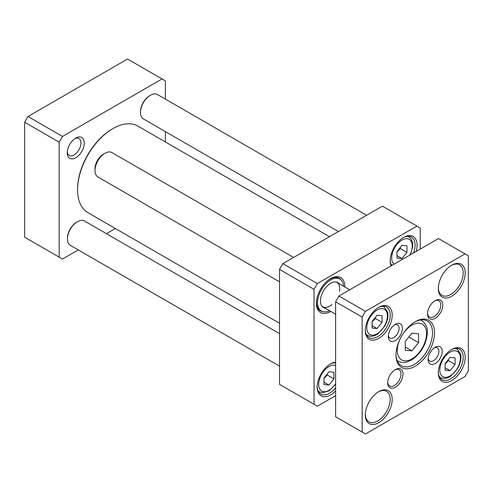 <?xml version="1.0" encoding="UTF-8"?>
<svg xmlns="http://www.w3.org/2000/svg" width="493" height="493" viewBox="0 0 493 493"><rect width="100%" height="100%" fill="white"/><g stroke="black" fill="none" stroke-linecap="round" stroke-linejoin="round"><path stroke-width="0.74" d="M162.043 78.948L127.527 59.018L27.972 116.502L24.65 122.246L24.65 237.207L59.166 257.136L59.166 142.175L62.482 136.425L162.043 78.948L165.358 80.864L165.358 99.093M165.358 131.606L165.358 141.941M78.27 249.933L62.482 259.053L59.166 257.136M115.374 228.512L106.433 233.676M84.278 143.001A12.048 6.957 120 0 0 75.756 138.083A12.048 6.957 120 0 0 67.239 152.842A12.048 6.957 120 0 0 75.756 157.76A12.048 6.957 120 0 0 84.278 143.001M74.881 138.644A9.7 5.602 -60 0 1 78.948 138.564A9.7 5.602 -60 0 1 80.957 143.001A9.7 5.602 -60 0 1 76.723 152.768A9.7 5.602 -60 0 1 69.248 155.363A9.7 5.602 -60 0 1 67.282 151.807M59.166 142.175L24.65 122.246M62.482 136.425L27.972 116.502M416.912 226.096L382.395 206.166L282.84 263.65L279.519 269.394L314.035 289.323L317.35 283.574L416.912 226.096L420.227 228.012L420.227 249.088M282.84 263.65L317.35 283.574M335.604 395.663L317.35 406.201L314.035 404.285L314.035 289.323M279.519 269.394L279.519 384.355L314.035 404.285M330.119 364.161A17.6 10.162 -60 0 1 335.604 362.743M335.604 387.96A17.6 10.162 -60 0 1 320.832 394.043A17.6 10.162 -60 0 1 317.196 386.543M335.604 362.084A19.005 10.975 120 0 0 330.624 363.852A19.005 10.975 120 0 0 317.184 387.134A19.005 10.975 120 0 0 335.604 390.918M403.132 237.7A17.6 10.162 -60 0 1 411.439 237.102A17.6 10.162 -60 0 1 413.559 252.94M391.725 265.542A17.6 10.162 -60 0 1 390.203 260.088M416.123 251.455A19.005 10.975 120 0 0 403.638 237.398A19.005 10.975 120 0 0 390.197 260.68A19.005 10.975 120 0 0 391.152 265.875M330.119 278.896A18.771 10.84 -60 0 1 339.018 278.237A18.771 10.84 -60 0 1 339.098 278.286M320.327 310.8A18.771 10.84 -60 0 1 320.247 310.75A18.771 10.84 -60 0 1 316.364 302.72M344.897 287.049A20.182 11.653 120 0 0 330.624 278.594A20.182 11.653 120 0 0 316.358 303.306A20.182 11.653 120 0 0 330.815 311.434M397.001 251.911L400.316 248.571L400.131 247.622M397.001 255.725L401.98 258.597L397.001 258.153L397.001 251.516L401.98 245.323L406.953 245.767L406.953 252.404L401.98 258.597M406.953 252.404L400.316 248.571M323.987 378.371L327.309 375.031L327.118 374.076M323.987 377.971L328.967 371.777L333.946 372.221L333.946 378.858L328.967 385.051L323.987 384.608L323.987 377.971M323.987 382.18L328.967 385.051M327.309 375.031L333.946 378.858M321.886 306.135A14.081 8.128 120 0 0 322.755 306.782A14.081 8.128 120 0 0 331.918 304.6M339.523 291.425A14.081 8.128 120 0 0 336.836 282.397A14.081 8.128 120 0 0 335.844 281.965M339.166 283.74A14.396 8.313 120 0 0 336.331 282.045A14.396 8.313 120 0 0 325.855 287.444A14.396 8.313 120 0 0 320.45 300.946A14.396 8.313 120 0 0 322.194 306.523A14.396 8.313 120 0 0 325.084 308.125M343.633 286.322A18.457 10.655 120 0 0 341.439 280.381A18.457 10.655 120 0 0 326.804 282.871A18.457 10.655 120 0 0 317.572 302.603A18.457 10.655 120 0 0 323.316 311.773A18.457 10.655 120 0 0 329.558 310.707M316.802 298.974A18.771 10.84 120 0 0 316.524 302.252A18.771 10.84 120 0 0 320.413 310.849A18.771 10.84 120 0 0 322.36 311.582L323.316 311.773M341.439 280.381L340.792 279.654A18.771 10.84 120 0 0 339.184 278.335A18.771 10.84 120 0 0 327.099 281.139M150.427 95.229L149.761 95.617A13.138 7.586 120 0 0 140.468 111.708L140.468 112.478A14.081 8.128 -60 0 1 150.427 95.229A14.081 8.128 -60 0 1 157.464 94.533L366.607 215.281M338.451 231.537L143.389 118.924A14.081 8.128 -60 0 1 140.468 112.478M279.519 323.279L87.933 212.668A49.984 28.859 -60 0 1 77.58 189.787A49.984 28.859 -60 0 1 112.928 128.568A49.984 28.859 -60 0 1 137.917 126.097L329.503 236.708M112.928 128.568L112.262 128.956A49.047 28.317 120 0 0 77.58 189.022L77.58 189.787M77.413 221.69L76.754 222.072A13.138 7.586 120 0 0 67.461 238.168L67.461 238.932A14.081 8.128 -60 0 1 77.413 221.69A14.081 8.128 -60 0 1 84.457 220.993L279.519 333.613M279.519 366.126L70.376 245.378A14.081 8.128 -60 0 1 67.461 238.932M405.295 350.27L405.295 341.421L411.932 333.163L418.569 333.755L418.569 342.604L411.932 350.862L405.295 350.27M372.11 328.085L372.11 321.448L377.09 315.255L382.069 315.699L382.069 322.336L377.09 328.529L372.11 328.085M445.117 370.237L445.117 363.6L450.097 357.407L455.076 357.856L455.076 364.493L450.097 370.687L445.117 370.237M405.295 347.029L411.932 350.862M408.851 336.996L418.569 342.604M451.249 265.487A17.6 10.162 -60 0 1 459.562 264.883A17.6 10.162 -60 0 1 459.562 285.207A17.6 10.162 -60 0 1 441.962 295.369A17.6 10.162 -60 0 1 438.326 287.869M438.314 288.46A19.005 10.975 120 0 0 451.754 296.219A19.005 10.975 120 0 0 465.195 272.937A19.005 10.975 120 0 0 451.754 265.179A19.005 10.975 120 0 0 438.314 288.46M465.028 376.498L365.473 433.982L362.152 432.065L362.152 317.104L365.473 311.354L465.028 253.877L468.35 255.793L468.35 370.754L465.028 376.498M365.307 414.915A19.005 10.975 120 0 0 378.747 422.674A19.005 10.975 120 0 0 392.188 399.398A19.005 10.975 120 0 0 378.747 391.639A19.005 10.975 120 0 0 365.307 414.915M438.314 372.763A19.005 10.975 120 0 0 451.754 380.522A19.005 10.975 120 0 0 465.195 357.246A19.005 10.975 120 0 0 451.754 349.488A19.005 10.975 120 0 0 438.314 372.763M387.708 382.821A10.797 6.23 120 0 0 395.343 387.227A10.797 6.23 120 0 0 402.972 374.008A10.797 6.23 120 0 0 395.343 369.602A10.797 6.23 120 0 0 387.708 382.821M428.127 359.489A9.952 5.75 120 0 0 435.165 363.551A9.952 5.75 120 0 0 442.203 351.361A9.952 5.75 120 0 0 435.165 347.294A9.952 5.75 120 0 0 428.127 359.489M396.002 355.04A27.22 15.714 120 0 0 415.254 366.151A27.22 15.714 120 0 0 434.499 332.818A27.22 15.714 120 0 0 415.254 321.701A27.22 15.714 120 0 0 396.002 355.04M388.299 336.497A9.952 5.75 120 0 0 395.343 340.558A9.952 5.75 120 0 0 402.38 328.369A9.952 5.75 120 0 0 395.343 324.302A9.952 5.75 120 0 0 388.299 336.497M427.53 313.844A10.797 6.23 120 0 0 435.165 318.256A10.797 6.23 120 0 0 442.794 305.031A10.797 6.23 120 0 0 435.165 300.625A10.797 6.23 120 0 0 427.53 313.844M365.307 330.612A19.005 10.975 120 0 0 378.747 338.371A19.005 10.975 120 0 0 392.188 315.089A19.005 10.975 120 0 0 378.747 307.33A19.005 10.975 120 0 0 365.307 330.612M465.028 253.877L438.48 238.55L338.925 296.028L335.604 301.778L335.604 416.739L362.152 432.065M378.242 391.941A17.6 10.162 -60 0 1 386.549 391.337A17.6 10.162 -60 0 1 386.549 411.661A17.6 10.162 -60 0 1 368.949 421.823A17.6 10.162 -60 0 1 365.319 414.323M378.242 307.638A17.6 10.162 -60 0 1 386.549 307.034A17.6 10.162 -60 0 1 386.549 327.358A17.6 10.162 -60 0 1 368.949 337.52A17.6 10.162 -60 0 1 365.319 330.02M451.249 349.79A17.6 10.162 -60 0 1 459.562 349.186A17.6 10.162 -60 0 1 459.562 369.51A17.6 10.162 -60 0 1 441.962 379.672A17.6 10.162 -60 0 1 438.326 372.172M434.647 300.946A9.385 5.417 -60 0 1 438.862 300.736A9.385 5.417 -60 0 1 438.862 311.576A9.385 5.417 -60 0 1 429.477 316.993A9.385 5.417 -60 0 1 427.548 313.24M394.825 369.923A9.385 5.417 -60 0 1 399.04 369.713A9.385 5.417 -60 0 1 399.04 380.553A9.385 5.417 -60 0 1 389.649 385.97A9.385 5.417 -60 0 1 387.726 382.217M434.278 347.873A7.611 4.394 -60 0 1 437.309 347.879A7.611 4.394 -60 0 1 437.309 356.661A7.611 4.394 -60 0 1 429.699 361.055A7.611 4.394 -60 0 1 428.183 358.436M394.455 324.881A7.611 4.394 -60 0 1 397.487 324.887A7.611 4.394 -60 0 1 397.487 333.669A7.611 4.394 -60 0 1 389.877 338.062A7.611 4.394 -60 0 1 388.355 335.443M414.749 322.003A25.815 14.901 -60 0 1 427.16 320.998A25.815 14.901 -60 0 1 427.166 350.806A25.815 14.901 -60 0 1 401.351 365.707A25.815 14.901 -60 0 1 396.008 354.455M338.925 296.028L365.473 311.354M335.604 301.778L362.152 317.104M445.117 364L448.439 360.66L455.076 364.493M445.117 367.809L450.097 370.687M448.439 360.66L448.248 359.711M372.11 321.849L375.426 318.509L382.069 322.336M372.11 325.657L377.09 328.529M375.426 318.509L375.241 317.554M279.519 281.823L97.922 176.975A14.081 8.128 -60 0 1 95.007 170.529A14.081 8.128 -60 0 1 104.96 153.286A14.081 8.128 -60 0 1 112.003 152.59L293.6 257.432M95.007 170.529L95.007 168.612A11.733 6.773 -60 0 1 103.302 154.247L104.96 153.286M391.066 264.303A16.429 9.484 120 0 0 392.194 265.271L391.269 264.747M410.386 254.77L412.764 246.525L412.327 241.644L410.798 238.63L408.863 236.967A16.429 9.484 120 0 0 407.212 236.338M394.117 264.162A14.55 8.399 -60 0 1 394.086 248.891A14.55 8.399 -60 0 1 407.119 238.704A14.55 8.399 -60 0 1 409.837 255.084M334.685 362.749L335.604 363.279A16.429 9.484 120 0 0 334.205 362.793M318.059 390.758A16.429 9.484 120 0 0 319.427 391.873L318.256 391.202M335.604 383.659A14.55 8.399 -60 0 1 323.821 391.676A14.55 8.399 -60 0 1 320.549 376.449A14.55 8.399 -60 0 1 335.604 365.51M403.422 333.225A20.651 11.924 -60 0 1 425.299 327.5A20.651 11.924 -60 0 1 414.94 356.778A20.651 11.924 -60 0 1 397.333 350.443A20.651 11.924 -60 0 1 400.07 339.03M366.798 327.833A14.55 8.399 -60 0 1 382.229 308.636A14.55 8.399 -60 0 1 382.229 329.213A14.55 8.399 -60 0 1 366.798 327.833M439.811 369.984A14.55 8.399 -60 0 1 455.242 350.788A14.55 8.399 -60 0 1 455.242 371.365A14.55 8.399 -60 0 1 439.811 369.984M397.075 360.389A23.467 13.551 120 0 0 398.208 361.184C402.596 363.341 405.807 362.293 406.331 362.189L411.803 359.896C421.053 353.382 426.235 344.478 427.351 333.176C427.764 327.839 425.872 323.624 421.675 320.542A23.467 13.551 120 0 0 420.418 319.957M439.189 376.393A16.429 9.484 120 0 0 440.557 377.509C443.626 379.099 447.052 378.618 450.836 376.073L457.627 368.493C461.651 361.129 461.232 355.755 460.45 353.727L456.98 349.056A16.429 9.484 120 0 0 455.335 348.428M366.176 334.236A16.429 9.484 120 0 0 367.55 335.351C370.619 336.947 374.045 336.466 377.823 333.921L384.62 326.341C388.638 318.971 388.219 313.603 387.443 311.576L383.973 306.899A16.429 9.484 120 0 0 382.321 306.27M408.863 236.967L407.693 236.295M319.427 391.873L322.33 392.779L329.275 390.727L335.604 384.293M421.675 320.542L420.615 319.926M398.208 361.184L397.148 360.574M456.98 349.056L455.815 348.378M440.557 377.509L439.386 376.831M383.973 306.899L382.808 306.227M367.55 335.351L366.379 334.679M349.685 289.816L336.836 282.397M335.604 314.201L322.755 306.782"/></g></svg>
